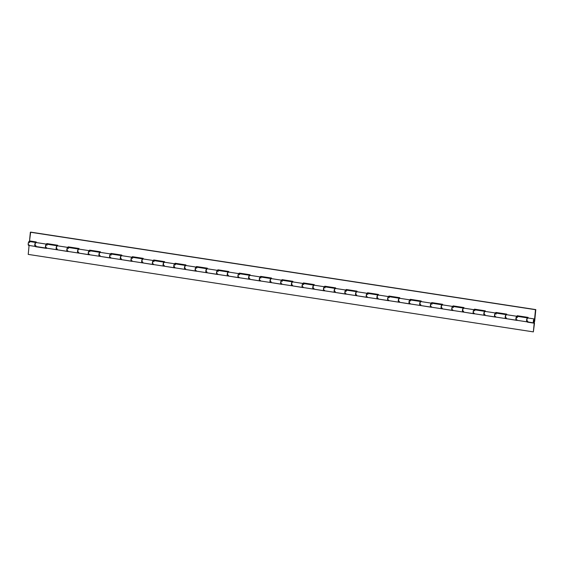 <?xml version="1.0" encoding="UTF-8"?>
<svg xmlns="http://www.w3.org/2000/svg" width="564" height="564" viewBox="0 0 564 564"><rect width="100%" height="100%" fill="white"/><g stroke="black" fill="none" stroke-linecap="round" stroke-linejoin="round"><path stroke-width="0.85" d="M534.418 320.789A1.086 0.36 -81.3 0 1 533.875 321.988A1.086 0.36 -81.3 0 1 533.664 321.043A1.086 0.36 -81.3 0 1 534.207 319.844A1.086 0.36 -81.3 0 1 534.418 320.789L534.284 319.887L533.918 320.098L533.868 321.988L534.418 320.789A1.086 0.36 -81.3 0 1 533.875 321.988A1.086 0.36 -81.3 0 1 533.664 321.043A1.086 0.36 -81.3 0 1 534.207 319.844A1.086 0.36 -81.3 0 1 534.418 320.789L533.868 321.988L533.918 320.098L534.284 319.887L534.418 320.789M534.341 318.956L527.777 317.948A1.988 0.656 98.7 0 0 526.825 319.809A1.988 0.656 98.7 0 0 527.178 321.868L533.741 322.876A1.988 0.656 -81.3 0 1 533.396 320.817A1.988 0.656 -81.3 0 1 534.341 318.956A1.988 0.656 -81.3 0 1 534.573 319.153L533.713 319.64L533.347 322.051L534.03 322.749L534.735 320.683A1.988 0.656 -81.3 0 1 533.741 322.876M516.398 320.204A1.988 0.656 -81.3 0 1 516.314 320.204A1.988 0.656 -81.3 0 1 515.968 318.145A1.988 0.656 -81.3 0 1 516.913 316.284A1.988 0.656 -81.3 0 1 516.998 316.312L516.067 319.118L516.434 320.218L517.005 319.781M516.913 316.284L506.394 314.67A1.988 0.656 98.7 0 0 505.443 316.531A1.988 0.656 98.7 0 0 505.788 318.589L516.314 320.204M495.016 316.919A1.988 0.656 -81.3 0 1 494.931 316.926A1.988 0.656 -81.3 0 1 494.586 314.867A1.988 0.656 -81.3 0 1 495.53 312.999A1.988 0.656 -81.3 0 1 495.615 313.027M495.53 312.999L485.012 311.384A1.988 0.656 98.7 0 0 484.06 313.253A1.988 0.656 98.7 0 0 484.405 315.311L494.931 316.926M473.718 313.612L473.605 313.647A1.988 0.656 -81.3 0 1 473.548 313.647A1.988 0.656 -81.3 0 1 473.196 311.582A1.988 0.656 -81.3 0 1 474.148 309.721A1.988 0.656 -81.3 0 1 474.232 309.749M474.148 309.721L463.622 308.106A1.988 0.656 98.7 0 0 462.677 309.967A1.988 0.656 98.7 0 0 463.023 312.033L473.548 313.647M452.25 310.362A1.988 0.656 -81.3 0 1 452.166 310.369A1.988 0.656 -81.3 0 1 451.813 308.304A1.988 0.656 -81.3 0 1 452.765 306.442A1.988 0.656 -81.3 0 1 452.85 306.471M452.765 306.442L442.239 304.828A1.988 0.656 98.7 0 0 441.295 306.689A1.988 0.656 98.7 0 0 441.64 308.755L452.166 310.369M430.868 307.084A1.988 0.656 -81.3 0 1 430.776 307.084A1.988 0.656 -81.3 0 1 430.431 305.025A1.988 0.656 -81.3 0 1 431.382 303.164A1.988 0.656 -81.3 0 1 431.46 303.192M431.382 303.164L420.857 301.55A1.988 0.656 98.7 0 0 419.905 303.411A1.988 0.656 98.7 0 0 420.258 305.469L430.776 307.084M410.472 300.281L409.993 299.942L409.351 301.141L409.513 303.82A1.988 0.656 -81.3 0 1 409.394 303.806A1.988 0.656 -81.3 0 1 409.048 301.747A1.988 0.656 -81.3 0 1 410 299.879A1.988 0.656 -81.3 0 1 410.077 299.914L410.148 299.963M410 299.879L399.474 298.264A1.988 0.656 98.7 0 0 398.522 300.133A1.988 0.656 98.7 0 0 398.875 302.191L409.394 303.806M388.095 300.52A1.988 0.656 -81.3 0 1 388.011 300.527A1.988 0.656 -81.3 0 1 387.665 298.462A1.988 0.656 -81.3 0 1 388.617 296.601A1.988 0.656 -81.3 0 1 388.695 296.629M388.617 296.601L378.091 294.986A1.988 0.656 98.7 0 0 377.14 296.854A1.988 0.656 98.7 0 0 377.485 298.913L388.011 300.527M366.713 297.242A1.988 0.656 -81.3 0 1 366.628 297.249A1.988 0.656 -81.3 0 1 366.283 295.183A1.988 0.656 -81.3 0 1 367.227 293.322A1.988 0.656 -81.3 0 1 367.312 293.351M367.227 293.322L356.709 291.708A1.988 0.656 98.7 0 0 355.757 293.569A1.988 0.656 98.7 0 0 356.103 295.635L366.628 297.249M345.33 293.964A1.988 0.656 -81.3 0 1 345.246 293.971A1.988 0.656 -81.3 0 1 344.9 291.905A1.988 0.656 -81.3 0 1 345.845 290.044A1.988 0.656 -81.3 0 1 345.929 290.072L344.999 292.575L345.267 293.907L345.929 293.541M345.845 290.044L335.326 288.43A1.988 0.656 98.7 0 0 334.374 290.291A1.988 0.656 98.7 0 0 334.72 292.356L345.246 293.971M323.947 290.686A1.988 0.656 -81.3 0 1 323.863 290.686A1.988 0.656 -81.3 0 1 323.51 288.627A1.988 0.656 -81.3 0 1 324.462 286.766A1.988 0.656 -81.3 0 1 324.547 286.794M324.462 286.766L313.936 285.151A1.988 0.656 98.7 0 0 312.992 287.013A1.988 0.656 98.7 0 0 313.337 289.071L323.863 290.686M302.649 287.372L302.537 287.407A1.988 0.656 -81.3 0 1 302.473 287.407A1.988 0.656 -81.3 0 1 302.128 285.349A1.988 0.656 -81.3 0 1 303.079 283.481A1.988 0.656 -81.3 0 1 303.157 283.516M303.079 283.481L292.554 281.866A1.988 0.656 98.7 0 0 291.602 283.734A1.988 0.656 98.7 0 0 291.955 285.793L302.473 287.407M281.697 280.202L271.171 278.588A1.988 0.656 98.7 0 0 270.219 280.449A1.988 0.656 98.7 0 0 270.572 282.515L281.091 284.129A1.988 0.656 -81.3 0 1 280.745 282.063A1.988 0.656 -81.3 0 1 281.697 280.202A1.988 0.656 -81.3 0 1 281.774 280.23M259.792 280.844A1.988 0.656 -81.3 0 1 259.708 280.851A1.988 0.656 -81.3 0 1 259.362 278.785A1.988 0.656 -81.3 0 1 260.314 276.924A1.988 0.656 -81.3 0 1 260.392 276.952M260.314 276.924L249.789 275.31A1.988 0.656 98.7 0 0 248.837 277.171A1.988 0.656 98.7 0 0 249.182 279.236L259.708 280.851M238.494 277.53L238.382 277.573A1.988 0.656 -81.3 0 1 238.325 277.566A1.988 0.656 -81.3 0 1 237.98 275.507A1.988 0.656 -81.3 0 1 238.924 273.646A1.988 0.656 -81.3 0 1 239.009 273.674M238.924 273.646L228.406 272.031A1.988 0.656 98.7 0 0 227.454 273.892A1.988 0.656 98.7 0 0 227.8 275.951L238.325 277.566M217.027 274.287A1.988 0.656 -81.3 0 1 216.943 274.287A1.988 0.656 -81.3 0 1 216.597 272.229A1.988 0.656 -81.3 0 1 217.542 270.368A1.988 0.656 -81.3 0 1 217.626 270.396M217.542 270.368L207.023 268.753A1.988 0.656 98.7 0 0 206.071 270.614A1.988 0.656 98.7 0 0 206.417 272.673L216.943 274.287M195.645 271.002A1.988 0.656 -81.3 0 1 195.56 271.009A1.988 0.656 -81.3 0 1 195.207 268.95A1.988 0.656 -81.3 0 1 196.159 267.082A1.988 0.656 -81.3 0 1 196.244 267.11M196.159 267.082L185.634 265.468A1.988 0.656 98.7 0 0 184.689 267.336A1.988 0.656 98.7 0 0 185.034 269.395L195.56 271.009M175.249 264.199L174.657 263.959L174.128 265.066L174.29 267.738A1.988 0.656 -81.3 0 1 174.177 267.731A1.988 0.656 -81.3 0 1 173.825 265.665A1.988 0.656 -81.3 0 1 174.777 263.804A1.988 0.656 -81.3 0 1 174.854 263.832M174.777 263.804L164.251 262.189A1.988 0.656 98.7 0 0 163.306 264.051A1.988 0.656 98.7 0 0 163.652 266.116L174.177 267.731M152.879 264.445A1.988 0.656 -81.3 0 1 152.788 264.453A1.988 0.656 -81.3 0 1 152.442 262.387A1.988 0.656 -81.3 0 1 153.394 260.526A1.988 0.656 -81.3 0 1 153.471 260.554M153.394 260.526L142.868 258.911A1.988 0.656 98.7 0 0 141.917 260.772A1.988 0.656 98.7 0 0 142.269 262.838L152.788 264.453M131.497 261.167A1.988 0.656 -81.3 0 1 131.405 261.167A1.988 0.656 -81.3 0 1 131.059 259.109A1.988 0.656 -81.3 0 1 132.011 257.247A1.988 0.656 -81.3 0 1 132.089 257.276M132.011 257.247L121.486 255.633A1.988 0.656 98.7 0 0 120.534 257.494A1.988 0.656 98.7 0 0 120.886 259.553L131.405 261.167M110.107 257.889A1.988 0.656 -81.3 0 1 110.022 257.889A1.988 0.656 -81.3 0 1 109.677 255.83A1.988 0.656 -81.3 0 1 110.622 253.962A1.988 0.656 -81.3 0 1 110.706 253.997M110.622 253.962L100.103 252.348A1.988 0.656 98.7 0 0 99.151 254.216A1.988 0.656 98.7 0 0 99.497 256.275L110.022 257.889M89.239 250.684L78.72 249.069A1.988 0.656 98.7 0 0 77.769 250.938A1.988 0.656 98.7 0 0 78.114 252.996L88.64 254.611A1.988 0.656 -81.3 0 1 88.294 252.545A1.988 0.656 -81.3 0 1 89.239 250.684A1.988 0.656 -81.3 0 1 89.323 250.712M67.856 247.406L57.331 245.791A1.988 0.656 98.7 0 0 56.386 247.652A1.988 0.656 98.7 0 0 56.731 249.718L67.257 251.332A1.988 0.656 -81.3 0 1 66.904 249.267A1.988 0.656 -81.3 0 1 67.856 247.406A1.988 0.656 -81.3 0 1 67.941 247.434M535.8 309.601L534.573 319.153L535.49 309.699L30.357 232.227L29.518 240.92L30.675 232.121L535.8 309.601L30.675 232.121L535.8 309.601L534.735 320.683L535.8 309.601M517.223 315.72L517.167 316.319L517.223 315.72L528.08 317.391L517.223 315.72M506.641 314.705L506.698 314.106L495.841 312.442L495.784 313.041L495.841 312.442L506.698 314.106L506.641 314.705M485.259 311.427L485.315 310.827L474.458 309.164L474.394 309.756L474.458 309.164L485.315 310.827L485.259 311.427M463.876 308.148L463.932 307.549L453.068 305.885L453.012 306.478L453.068 305.885L463.932 307.549L463.876 308.148M442.493 304.863L442.55 304.271L431.686 302.6L431.629 303.199L431.686 302.6L442.55 304.271L442.493 304.863M421.104 301.585L421.167 300.986L410.303 299.322L410.247 299.921L410.303 299.322L421.167 300.986L421.104 301.585M399.721 298.307L399.777 297.707L388.92 296.044L388.864 296.643L388.92 296.044L399.777 297.707L399.721 298.307M378.338 295.028L378.395 294.429L367.538 292.765L367.481 293.358L367.538 292.765L378.395 294.429L378.338 295.028M356.956 291.743L357.012 291.151L346.155 289.487L346.092 290.079L346.155 289.487L357.012 291.151L356.956 291.743M335.573 288.465L335.629 287.873L324.765 286.202L324.709 286.801L324.765 286.202L335.629 287.873L335.573 288.465M314.19 285.187L314.247 284.587L303.383 282.924L303.326 283.523L303.383 282.924L314.247 284.587L314.19 285.187M292.801 281.908L292.864 281.309L282 279.645L281.944 280.245L282 279.645L292.864 281.309L292.801 281.908M271.418 278.63L271.474 278.031L260.617 276.367L260.561 276.959L260.617 276.367L271.474 278.031L271.418 278.63M250.035 275.345L250.092 274.753L239.235 273.089L239.178 273.681L239.235 273.089L250.092 274.753L250.035 275.345M228.653 272.067L228.709 271.474L217.852 269.803L217.789 270.403L217.852 269.803L228.709 271.474L228.653 272.067M207.27 268.788L207.326 268.189L196.462 266.525L196.406 267.124L196.462 266.525L207.326 268.189L207.27 268.788M185.887 265.51L185.944 264.911L175.08 263.247L175.023 263.839L175.08 263.247L185.944 264.911L185.887 265.51M164.498 262.232L164.561 261.633L153.697 259.969L153.641 260.561L153.697 259.969L164.561 261.633L164.498 262.232M143.115 258.947L143.171 258.354L132.314 256.683L132.258 257.283L132.314 256.683L143.171 258.354L143.115 258.947M121.732 255.668L121.789 255.069L110.932 253.405L110.875 254.004L110.932 253.405L121.789 255.069L121.732 255.668M100.35 252.39L100.406 251.791L89.549 250.127L89.493 250.726L89.549 250.127L100.406 251.791L100.35 252.39M78.967 249.112L79.023 248.512L68.159 246.849L68.103 247.441L68.159 246.849L79.023 248.512L78.967 249.112M57.584 245.826L57.641 245.234L46.777 243.57L46.72 244.163L46.777 243.57L57.641 245.234L57.584 245.826M36.195 242.548L36.258 241.956L29.518 240.92L36.258 241.956L36.195 242.548M528.024 317.983L528.08 317.391L528.024 317.983M46.474 244.127L35.948 242.513A1.988 0.656 98.7 0 0 35.003 244.374A1.988 0.656 98.7 0 0 35.349 246.44L45.874 248.054A1.988 0.656 -81.3 0 1 45.522 245.989A1.988 0.656 -81.3 0 1 46.474 244.127A1.988 0.656 -81.3 0 1 46.558 244.156M47.023 244.212L47.08 243.613L47.023 244.212M68.406 247.49L68.463 246.891L68.406 247.49M89.789 250.768L89.845 250.176L89.789 250.768M111.171 254.047L111.228 253.455L111.171 254.047M132.554 257.332L132.611 256.733L132.554 257.332M153.937 260.61L154 260.011L153.937 260.61M175.326 263.889L175.383 263.289L175.326 263.889M196.709 267.167L196.766 266.575L196.709 267.167M218.092 270.445L218.148 269.853L218.092 270.445M239.474 273.73L239.531 273.131L239.474 273.73M260.857 277.009L260.913 276.409L260.857 277.009M282.24 280.287L282.303 279.688L282.24 280.287M303.629 283.565L303.686 282.973L303.629 283.565M325.012 286.843L325.068 286.251L325.012 286.843M346.395 290.129L346.451 289.529L346.395 290.129M367.777 293.407L367.834 292.808L367.777 293.407M389.16 296.685L389.216 296.093L389.16 296.685M410.543 299.963L410.606 299.371L410.543 299.963M431.932 303.249L431.989 302.649L431.932 303.249M453.315 306.527L453.371 305.928L453.315 306.527M474.698 309.805L474.754 309.206L474.698 309.805M496.08 313.083L496.137 312.491L496.08 313.083M517.463 316.362L517.519 315.769L517.463 316.362M36.181 242.71L35.539 242.781L35.06 244.064L35.405 246.44M35.518 246.397L35.976 245.756M57.563 245.996L57.042 245.918L56.442 247.342L56.788 249.718M56.901 249.683L57.359 249.034M46.044 248.012L45.564 247.681L45.522 245.996L46.065 244.395L46.622 244.205M78.953 249.274L78.311 249.344L77.825 250.62L78.17 252.996M78.283 252.961L78.748 252.312M67.313 251.332L66.961 248.957L68.004 247.49M100.336 252.552L99.694 252.623L99.208 253.899L99.553 256.275M99.673 256.239L100.131 255.591M88.809 254.576L88.28 254.033L88.287 252.559L88.717 251.142L89.387 250.768M121.718 255.83L121.077 255.901L120.59 257.184L120.943 259.56M121.056 259.518L121.514 258.869M110.192 257.854L109.663 257.311L109.677 255.837L110.1 254.42L110.77 254.047M143.101 259.109L142.459 259.179L141.973 260.462L142.325 262.838M142.438 262.796L142.896 262.154M131.574 261.132L131.045 260.589L131.059 259.116L131.49 257.699L132.152 257.325M164.484 262.394L163.842 262.457L163.363 263.74L163.708 266.116M163.821 266.081L164.279 265.433M152.964 264.41L152.428 263.867L152.442 262.394L152.985 260.794L153.542 260.603M185.866 265.672L185.344 265.602L184.745 267.019L185.091 269.395M185.203 269.359L185.662 268.711M174.346 267.696L173.867 267.357L173.825 265.679L174.368 264.072L174.925 263.889M207.256 268.95L206.614 269.021L206.128 270.297L206.473 272.673M206.586 272.638L207.051 271.989M195.729 270.974L195.2 270.431L195.207 268.957L195.637 267.54L196.307 267.167M228.639 272.229L227.997 272.299L227.511 273.582L227.856 275.958M227.976 275.916L228.434 275.274M217.112 274.252L216.583 273.709L216.59 272.236L217.02 270.819L217.69 270.445M250.021 275.507L249.38 275.577L248.893 276.861L249.246 279.236M249.358 279.194L249.817 278.553M238.382 277.573L238.036 275.197L239.073 273.723M271.404 278.792L270.762 278.856L270.276 280.139L270.628 282.515M270.741 282.479L271.199 281.831M259.877 280.809L259.348 280.266L259.362 278.792L259.905 277.192L260.455 277.009M292.786 282.07L292.145 282.141L291.666 283.417L292.011 285.793M292.124 285.758L292.582 285.109M281.267 284.094L280.731 283.551L280.745 282.078L281.288 280.47L281.845 280.287M314.169 285.349L313.647 285.278L313.048 286.695L313.394 289.078M313.506 289.036L313.965 288.387M302.537 287.407L302.184 285.031L303.228 283.565M335.559 288.627L335.03 288.556L334.431 289.981L334.776 292.356M334.889 292.314L335.354 291.673M324.032 290.65L323.503 290.107L323.51 288.634L323.94 287.217L324.61 286.843M356.941 291.912L356.3 291.976L355.813 293.259L356.159 295.635M356.279 295.599L356.737 294.951M345.415 293.929L344.886 293.386L344.893 291.912L345.436 290.312L345.993 290.122M378.324 295.191L377.683 295.261L377.196 296.537L377.549 298.913M377.661 298.878L378.12 298.229M366.797 297.207L366.269 296.664L366.276 295.191L366.706 293.781L367.375 293.407M399.707 298.469L399.065 298.539L398.579 299.815L398.931 302.191M399.044 302.156L399.502 301.507M388.18 300.492L387.651 299.949L387.665 298.476L388.088 297.059L388.758 296.685M421.089 301.747L420.448 301.818L419.961 303.101L420.314 305.476M420.427 305.434L420.885 304.786M409.57 303.77L409.006 302.078L410.049 299.893M442.472 305.025L441.95 304.955L441.351 306.379L441.697 308.755M441.809 308.712L442.268 308.071M430.952 307.049L430.473 306.717L430.431 305.032L430.861 303.615L431.531 303.242M463.855 308.311L463.333 308.233L462.734 309.657L463.079 312.033M463.192 311.998L463.65 311.349M452.335 310.327L451.856 309.996L451.813 308.311L452.356 306.71L452.913 306.52M485.244 311.589L484.603 311.659L484.116 312.935L484.462 315.311M484.582 315.276L485.04 314.627M473.605 313.647L473.196 311.596L473.739 309.988L474.296 309.805M506.627 314.867L505.986 314.938L505.499 316.214L505.852 318.589M505.964 318.554L506.423 317.906M495.1 316.89L494.572 316.348L494.579 314.874L495.009 313.457L495.678 313.083M528.01 318.145L527.368 318.216L526.882 319.499L527.234 321.875M527.347 321.832L527.805 321.184M516.483 320.169L515.954 319.626L515.968 318.152L516.391 316.735L517.061 316.362M505.711 318.561A1.988 0.656 -81.3 0 1 505.626 318.568A1.988 0.656 -81.3 0 1 505.274 316.503A1.988 0.656 -81.3 0 1 506.225 314.642A1.988 0.656 -81.3 0 1 506.303 314.67M506.225 314.642L495.7 313.027A1.988 0.656 98.7 0 0 494.755 314.888A1.988 0.656 98.7 0 0 495.1 316.954L505.626 318.568M484.328 315.283A1.988 0.656 -81.3 0 1 484.236 315.283A1.988 0.656 -81.3 0 1 483.891 313.224A1.988 0.656 -81.3 0 1 484.843 311.363A1.988 0.656 -81.3 0 1 484.92 311.391M484.843 311.363L474.317 309.749A1.988 0.656 98.7 0 0 473.365 311.61A1.988 0.656 98.7 0 0 473.718 313.669L484.236 315.283M462.945 312.005A1.988 0.656 -81.3 0 1 462.854 312.005A1.988 0.656 -81.3 0 1 462.508 309.946A1.988 0.656 -81.3 0 1 463.46 308.078A1.988 0.656 -81.3 0 1 463.537 308.113M463.46 308.078L452.934 306.471A1.988 0.656 98.7 0 0 451.983 308.332A1.988 0.656 98.7 0 0 452.335 310.39L462.854 312.005M441.64 308.691L441.527 308.727A1.988 0.656 -81.3 0 1 441.471 308.727A1.988 0.656 -81.3 0 1 441.126 306.668A1.988 0.656 -81.3 0 1 442.07 304.8A1.988 0.656 -81.3 0 1 442.155 304.828M442.07 304.8L431.552 303.185A1.988 0.656 98.7 0 0 430.6 305.053A1.988 0.656 98.7 0 0 430.945 307.112L441.471 308.727M420.173 305.441A1.988 0.656 -81.3 0 1 420.088 305.448A1.988 0.656 -81.3 0 1 419.743 303.383A1.988 0.656 -81.3 0 1 420.688 301.521A1.988 0.656 -81.3 0 1 420.772 301.55M420.688 301.521L410.169 299.907A1.988 0.656 98.7 0 0 409.217 301.768A1.988 0.656 98.7 0 0 409.563 303.834L420.088 305.448M398.79 302.163A1.988 0.656 -81.3 0 1 398.706 302.17A1.988 0.656 -81.3 0 1 398.353 300.104A1.988 0.656 -81.3 0 1 399.305 298.243A1.988 0.656 -81.3 0 1 399.39 298.271M399.305 298.243L388.779 296.629A1.988 0.656 98.7 0 0 387.835 298.49A1.988 0.656 98.7 0 0 388.18 300.556L398.706 302.17M377.408 298.885A1.988 0.656 -81.3 0 1 377.323 298.885A1.988 0.656 -81.3 0 1 376.971 296.826A1.988 0.656 -81.3 0 1 377.922 294.965A1.988 0.656 -81.3 0 1 378.007 294.993M377.922 294.965L367.397 293.351A1.988 0.656 98.7 0 0 366.452 295.212A1.988 0.656 98.7 0 0 366.797 297.27L377.323 298.885M356.025 295.606A1.988 0.656 -81.3 0 1 355.933 295.606A1.988 0.656 -81.3 0 1 355.588 293.548A1.988 0.656 -81.3 0 1 356.54 291.68A1.988 0.656 -81.3 0 1 356.617 291.715M356.54 291.68L346.014 290.065A1.988 0.656 98.7 0 0 345.062 291.933A1.988 0.656 98.7 0 0 345.415 293.992L355.933 295.606M334.642 292.321A1.988 0.656 -81.3 0 1 334.551 292.328A1.988 0.656 -81.3 0 1 334.205 290.263A1.988 0.656 -81.3 0 1 335.157 288.401A1.988 0.656 -81.3 0 1 335.235 288.43M335.157 288.401L324.631 286.787A1.988 0.656 98.7 0 0 323.68 288.648A1.988 0.656 98.7 0 0 324.032 290.714L334.551 292.328M313.253 289.043A1.988 0.656 -81.3 0 1 313.168 289.05A1.988 0.656 -81.3 0 1 312.823 286.984A1.988 0.656 -81.3 0 1 313.767 285.123A1.988 0.656 -81.3 0 1 313.852 285.151M313.767 285.123L303.249 283.509A1.988 0.656 98.7 0 0 302.297 285.37A1.988 0.656 98.7 0 0 302.642 287.436L313.168 289.05M527.093 321.84A1.988 0.656 -81.3 0 1 527.009 321.847A1.988 0.656 -81.3 0 1 526.656 319.781A1.988 0.656 -81.3 0 1 527.608 317.92A1.988 0.656 -81.3 0 1 527.692 317.948M527.608 317.92L517.082 316.305A1.988 0.656 98.7 0 0 516.138 318.166A1.988 0.656 98.7 0 0 516.483 320.232L527.009 321.847M291.87 285.765A1.988 0.656 -81.3 0 1 291.785 285.765A1.988 0.656 -81.3 0 1 291.44 283.706A1.988 0.656 -81.3 0 1 292.385 281.845A1.988 0.656 -81.3 0 1 292.469 281.873M292.385 281.845L281.866 280.23A1.988 0.656 98.7 0 0 280.914 282.092A1.988 0.656 98.7 0 0 281.26 284.157L291.785 285.765M249.105 279.208A1.988 0.656 -81.3 0 1 249.02 279.208A1.988 0.656 -81.3 0 1 248.668 277.15A1.988 0.656 -81.3 0 1 249.619 275.281A1.988 0.656 -81.3 0 1 249.704 275.317M249.619 275.281L239.094 273.667A1.988 0.656 98.7 0 0 238.149 275.535A1.988 0.656 98.7 0 0 238.494 277.594L249.02 279.208M227.722 275.923A1.988 0.656 -81.3 0 1 227.63 275.93A1.988 0.656 -81.3 0 1 227.285 273.864A1.988 0.656 -81.3 0 1 228.237 272.003A1.988 0.656 -81.3 0 1 228.314 272.031M228.237 272.003L217.711 270.389A1.988 0.656 98.7 0 0 216.759 272.25A1.988 0.656 98.7 0 0 217.112 274.315L227.63 275.93M206.339 272.645A1.988 0.656 -81.3 0 1 206.248 272.652A1.988 0.656 -81.3 0 1 205.902 270.586A1.988 0.656 -81.3 0 1 206.854 268.725A1.988 0.656 -81.3 0 1 206.932 268.753L207.002 268.809M206.854 268.725L196.328 267.11A1.988 0.656 98.7 0 0 195.377 268.972A1.988 0.656 98.7 0 0 195.729 271.037L206.248 272.652M184.95 269.366A1.988 0.656 -81.3 0 1 184.865 269.366A1.988 0.656 -81.3 0 1 184.52 267.308A1.988 0.656 -81.3 0 1 185.464 265.447A1.988 0.656 -81.3 0 1 185.549 265.475M185.464 265.447L174.946 263.832A1.988 0.656 98.7 0 0 173.994 265.693A1.988 0.656 98.7 0 0 174.339 267.752L184.865 269.366M163.567 266.088A1.988 0.656 -81.3 0 1 163.482 266.088A1.988 0.656 -81.3 0 1 163.137 264.03A1.988 0.656 -81.3 0 1 164.082 262.161A1.988 0.656 -81.3 0 1 164.166 262.197M164.082 262.161L153.563 260.554A1.988 0.656 98.7 0 0 152.611 262.415A1.988 0.656 98.7 0 0 152.957 264.474L163.482 266.088M142.184 262.803A1.988 0.656 -81.3 0 1 142.1 262.81A1.988 0.656 -81.3 0 1 141.747 260.751A1.988 0.656 -81.3 0 1 142.699 258.883A1.988 0.656 -81.3 0 1 142.784 258.911M142.699 258.883L132.173 257.269A1.988 0.656 98.7 0 0 131.229 259.137A1.988 0.656 98.7 0 0 131.574 261.195L142.1 262.81M120.802 259.525A1.988 0.656 -81.3 0 1 120.717 259.532A1.988 0.656 -81.3 0 1 120.365 257.466A1.988 0.656 -81.3 0 1 121.316 255.605A1.988 0.656 -81.3 0 1 121.401 255.633M121.316 255.605L110.791 253.99A1.988 0.656 98.7 0 0 109.846 255.852A1.988 0.656 98.7 0 0 110.192 257.917L120.717 259.532M99.419 256.246A1.988 0.656 -81.3 0 1 99.327 256.253A1.988 0.656 -81.3 0 1 98.982 254.188A1.988 0.656 -81.3 0 1 99.934 252.327A1.988 0.656 -81.3 0 1 100.011 252.355M99.934 252.327L89.408 250.712A1.988 0.656 98.7 0 0 88.456 252.573A1.988 0.656 98.7 0 0 88.809 254.639L99.327 256.253M78.036 252.968A1.988 0.656 -81.3 0 1 77.945 252.968A1.988 0.656 -81.3 0 1 77.599 250.909A1.988 0.656 -81.3 0 1 78.551 249.048A1.988 0.656 -81.3 0 1 78.629 249.076M78.551 249.048L68.025 247.434A1.988 0.656 98.7 0 0 67.074 249.295A1.988 0.656 98.7 0 0 67.426 251.354L77.945 252.968M56.647 249.69A1.988 0.656 -81.3 0 1 56.562 249.69A1.988 0.656 -81.3 0 1 56.217 247.631A1.988 0.656 -81.3 0 1 57.168 245.763A1.988 0.656 -81.3 0 1 57.246 245.798M57.168 245.763L46.643 244.149A1.988 0.656 98.7 0 0 45.691 246.017A1.988 0.656 98.7 0 0 46.036 248.075L56.562 249.69M35.349 246.376L35.236 246.412A1.988 0.656 -81.3 0 1 35.179 246.412A1.988 0.656 -81.3 0 1 34.834 244.346A1.988 0.656 -81.3 0 1 35.779 242.485A1.988 0.656 -81.3 0 1 35.863 242.513M35.779 242.485L29.215 241.477A1.988 0.656 98.7 0 0 28.263 243.345A1.988 0.656 98.7 0 0 28.616 245.403L35.179 246.412M534.503 323.08L533.354 331.879L534.503 323.08L527.453 322.15L534.186 323.186L533.354 331.879L534.503 323.08L527.474 321.917L534.503 323.08M29.624 242.59L29.159 241.477L28.32 243.028L28.376 245.199L29.131 244.952M29.081 245.474L28.221 254.399L533.354 331.879L28.221 254.399L29.081 245.474M516.941 320.387L506.091 318.639L516.941 320.387M495.559 317.109L484.709 315.361L495.559 317.109M474.176 313.824L463.326 312.075L474.176 313.824M452.793 310.545L441.943 308.797L452.793 310.545M431.411 307.267L420.554 305.519L431.411 307.267M410.028 303.989L399.171 302.241L410.028 303.989M388.638 300.711L377.788 298.962L388.638 300.711M367.256 297.425L356.406 295.677L367.256 297.425M345.873 294.147L335.023 292.399L345.873 294.147M324.49 290.869L313.64 289.12L324.49 290.869M303.108 287.591L292.251 285.842L303.108 287.591M281.725 284.312L270.868 282.557L281.725 284.312M260.335 281.027L249.485 279.279L260.335 281.027M238.953 277.749L228.103 276L238.953 277.749M217.57 274.471L206.72 272.722L217.57 274.471M196.187 271.192L185.337 269.444L196.187 271.192M174.805 267.907L163.955 266.159L174.805 267.907M153.422 264.629L142.565 262.88L153.422 264.629M132.039 261.351L121.182 259.602L132.039 261.351M110.65 258.072L99.8 256.324L110.65 258.072M89.267 254.794L78.417 253.046L89.267 254.794M67.884 251.509L57.035 249.76L67.884 251.509M46.502 248.231L35.948 246.531L46.502 248.231M270.572 282.451L270.459 282.486A1.988 0.656 -81.3 0 1 270.403 282.486A1.988 0.656 -81.3 0 1 270.05 280.428A1.988 0.656 -81.3 0 1 271.002 278.567A1.988 0.656 -81.3 0 1 271.087 278.595M271.002 278.567L260.476 276.952A1.988 0.656 98.7 0 0 259.532 278.813A1.988 0.656 98.7 0 0 259.877 280.872L270.403 282.486M46.488 248.386L35.624 246.715L46.488 248.386M527.178 321.811L526.698 321.473L526.656 319.788L527.086 318.378L527.756 318.004M505.795 318.526L505.316 318.195L505.274 316.51L505.816 314.909L506.373 314.726M517.498 317.419L517.442 316.89M517.392 316.679L517.026 316.305M484.405 315.248L483.877 314.705L483.891 313.231L484.321 311.814L484.991 311.441M496.116 314.134L496.059 313.605M496.003 313.401L495.411 313.154L494.748 314.895L494.868 316.749L495.622 316.496M463.023 311.97L462.494 311.42L462.508 309.946L463.051 308.346L463.608 308.163M474.733 310.856L474.676 310.327M474.62 310.115L474.028 309.876L473.365 311.617L473.478 313.471L474.232 313.217M441.527 308.727L441.182 306.351L442.218 304.884M453.343 307.577L453.294 307.049M453.237 306.837L452.525 306.731L451.94 308.656L452.18 310.306L452.85 309.939M420.258 305.413L419.729 304.863L419.736 303.39L420.166 301.973L420.836 301.606M431.961 304.299L431.911 303.77M431.855 303.559L431.143 303.453L430.558 305.378L430.797 307.027L431.467 306.661M398.875 302.128L398.395 301.796L398.353 300.111L398.783 298.694L399.453 298.328M410.578 301.021L410.521 300.492M409.513 303.82L410.084 303.383M377.492 298.849L377.013 298.518L376.971 296.826L377.513 295.233L378.07 295.042M389.195 297.736L389.139 297.207M389.089 296.995L388.377 296.897L387.792 298.821L388.032 300.471L388.702 300.097M356.103 295.571L355.574 295.021L355.588 293.548L356.131 291.948L356.688 291.764M367.813 294.457L367.756 293.929M367.7 293.717L367.108 293.477L366.445 295.219L366.565 297.073L367.319 296.819M334.72 292.293L334.191 291.743L334.205 290.27L334.748 288.669L335.305 288.486M346.43 291.179L346.374 290.65M346.317 290.439L345.958 290.065M313.337 289.015L312.808 288.465L312.823 286.991L313.365 285.391L313.922 285.208M325.04 287.901L324.991 287.372M324.934 287.161L324.222 287.055L323.637 288.979L323.877 290.629L324.547 290.263M291.955 285.729L291.426 285.187L291.44 283.713L291.863 282.296L292.533 281.929M303.658 284.623L303.608 284.094M303.552 283.882L302.84 283.777L302.255 285.701L302.494 287.351L303.164 286.977M270.459 282.486L270.05 280.428L270.48 279.018L271.15 278.644M282.275 281.337L282.226 280.809M282.169 280.597L281.457 280.498L280.872 282.423L281.112 284.073L281.781 283.699M249.189 279.173L248.71 278.835L248.668 277.15L249.21 275.549L249.767 275.366M260.892 278.059L260.836 277.53M260.787 277.319L260.074 277.22L259.489 279.138L259.729 280.787L260.399 280.421M227.8 275.895L227.271 275.345L227.285 273.871L227.828 272.271L228.385 272.088M239.51 274.781L239.453 274.252M239.397 274.041L238.805 273.794L238.142 275.535L238.262 277.389L239.016 277.143M206.417 272.609L205.86 270.917L206.903 268.739M218.127 271.503L218.071 270.974M218.014 270.762L217.422 270.516L216.759 272.257L216.872 274.111L217.626 273.864M185.034 269.331L184.506 268.788L184.52 267.315L184.95 265.898L185.619 265.524M196.737 268.217L196.688 267.688M196.632 267.484L195.919 267.378L195.334 269.303L195.574 270.953L196.244 270.579M163.652 266.053L163.123 265.503L163.137 264.03L163.56 262.62L164.23 262.246M175.355 264.939L175.305 264.41M174.29 267.738L174.861 267.301M142.269 262.775L141.74 262.225L141.747 260.751L142.177 259.341L142.847 258.968M153.972 261.661L153.923 261.132M153.866 260.921L153.154 260.822L152.569 262.739L152.809 264.389L153.478 264.022M120.886 259.496L120.407 259.158L120.365 257.473L120.907 255.873L121.464 255.689M132.589 258.382L132.533 257.854M132.484 257.642L131.772 257.536L131.186 259.461L131.426 261.111L132.096 260.744M99.504 256.211L99.024 255.88L98.982 254.195L99.525 252.594L100.082 252.411M111.207 255.104L111.15 254.576M111.101 254.364L110.389 254.258L109.804 256.183L110.043 257.833L110.713 257.466M78.114 252.933L77.585 252.39L77.599 250.909L78.142 249.316L78.699 249.126M89.824 251.819L89.768 251.29M89.711 251.079L89.119 250.839L88.456 252.58L88.576 254.434L89.323 254.181M56.731 249.655L56.203 249.105L56.217 247.631L56.76 246.031L57.316 245.848M68.441 248.541L68.385 248.012M68.329 247.8L67.617 247.702L67.031 249.626L67.271 251.276L67.941 250.902M35.236 246.412L34.89 244.029L35.927 242.569M47.052 245.262L47.002 244.734M46.946 244.522L46.234 244.416L45.649 246.341L45.888 247.991L46.558 247.624"/></g></svg>
